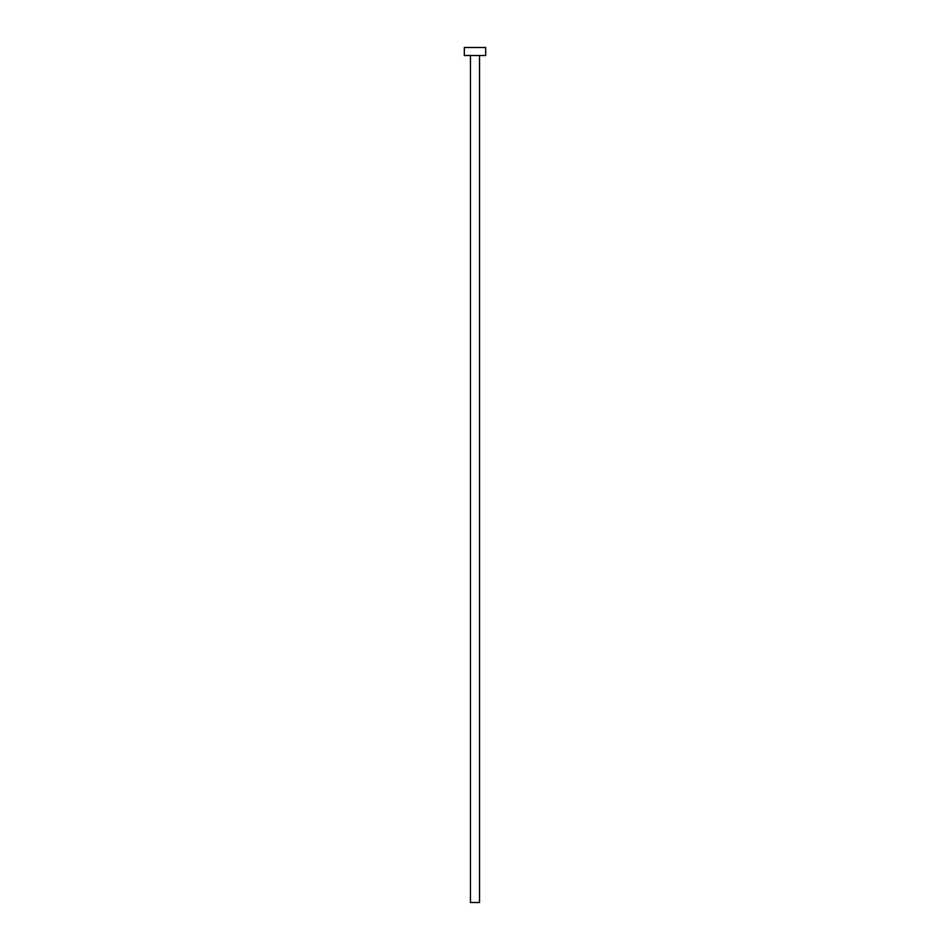 <?xml version="1.0" encoding="UTF-8"?>
<svg xmlns="http://www.w3.org/2000/svg" width="950" height="950" viewBox="0 0 950 950"><rect width="100%" height="100%" fill="white"/><g stroke="black" fill="none" stroke-linecap="round" stroke-linejoin="round"><path stroke-width="1.43" d="M479.536 55.516L479.536 902.5L470.464 902.5L470.464 55.516M485.688 55.516L464.312 55.516L464.312 47.5L485.688 47.5L485.688 55.516"/></g></svg>
